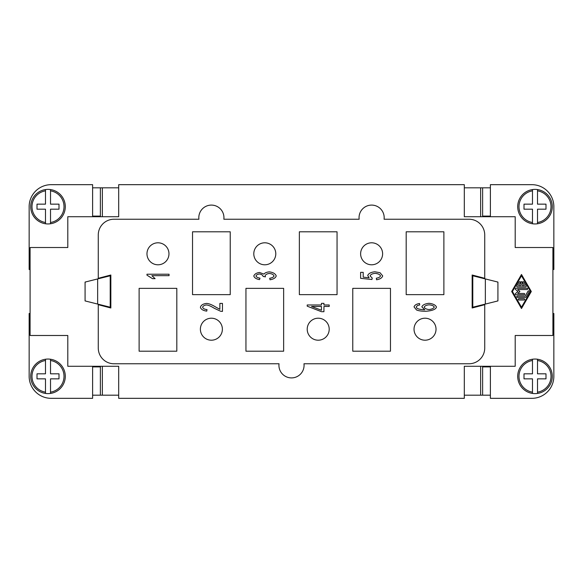 <?xml version="1.0" encoding="UTF-8"?>
<svg xmlns="http://www.w3.org/2000/svg" width="583" height="583" viewBox="0 0 583 583"><rect width="100%" height="100%" fill="white"/><g stroke="black" fill="none" stroke-linecap="round" stroke-linejoin="round"><path stroke-width="0.87" d="M118.692 366.277L118.692 398.327L464.308 398.327L464.308 366.277L515.204 366.277L515.204 335.487L552.91 335.487L552.91 247.513L515.204 247.513L515.204 216.723L464.308 216.723L464.308 184.673L118.692 184.673L118.692 216.723L67.796 216.723L67.796 247.513L30.09 247.513L30.09 335.487L67.796 335.487L67.796 366.277L118.692 366.277M497.525 300.923L497.926 300.923L497.926 282.077L485.355 278.929L485.355 304.071L497.926 300.923L497.926 282.077L497.525 282.077M85.475 282.077L85.074 282.077L85.074 300.923L110.209 307.212L110.209 275.788L85.074 282.077M531.302 291.5L521.486 308.516L511.67 291.5L521.486 274.484L531.302 291.5M303.969 363.763A12.571 12.571 0 0 1 289.926 377.806A12.571 12.571 0 0 1 279.031 363.763L113.984 363.763A15.712 15.712 0 0 1 98.272 348.051L98.272 304.698L110.843 307.992L110.843 275.008L98.272 278.302L98.272 234.949A15.712 15.712 0 0 1 113.984 219.237L198.912 219.237A12.571 12.571 0 0 1 212.955 205.194A12.571 12.571 0 0 1 223.85 219.237L359.15 219.237A12.571 12.571 0 0 1 373.193 205.194A12.571 12.571 0 0 1 384.088 219.237L469.016 219.237A15.712 15.712 0 0 1 484.728 234.949L484.728 278.302L472.157 275.008L472.157 307.992L484.728 304.698L484.728 348.051A15.712 15.712 0 0 1 469.016 363.763L303.969 363.763M329.206 306.447L323.937 306.447L323.937 311.694L321.459 311.694L307.212 306.177L307.212 304.975L321.459 304.975L321.459 303.342L323.937 303.342L323.937 304.975L329.206 304.975L329.206 306.447M376.567 279.774L376.327 278.215C378.753 277.8 380.138 277.034 380.488 275.897C379.905 274.506 378.112 273.653 375.102 273.354C372.282 273.631 370.62 274.484 370.11 275.919L372.253 278.113L371.918 279.505L360.622 278.331L360.622 272.348L363.202 272.348L363.202 277.158L369.105 277.792L367.727 275.511C368.536 273.478 370.912 272.232 374.854 271.773L380.036 272.735L382.696 275.897C382.047 277.938 379.999 279.228 376.567 279.774M169.048 274.207L169.048 275.679L151.85 275.679L155.1 278.652L152.484 278.652L146.974 275.161L146.974 274.207L169.048 274.207M270.038 279.774L269.689 278.295C272.276 277.829 273.719 277.042 274.01 275.934C273.456 274.578 271.926 273.748 269.419 273.449C267.065 273.719 265.637 274.506 265.148 275.817L265.447 276.852L263.115 276.451C262.824 275.154 261.599 274.331 259.45 273.988C257.555 274.214 256.411 274.87 256.01 275.963C256.338 277.034 257.664 277.763 259.982 278.149L259.493 279.621C256.236 278.995 254.341 277.785 253.794 275.999C254.567 274.068 256.469 272.888 259.493 272.465L263.953 274.119C264.922 272.837 266.73 272.086 269.368 271.875C273.092 272.348 275.387 273.704 276.24 275.934C275.548 277.931 273.485 279.213 270.038 279.774M419.52 303.495L419.731 304.975L417.406 305.528L416.247 307.015L416.969 308.276C418.383 309.114 420.984 309.617 424.781 309.784L421.844 306.847C422.646 304.924 425.022 303.743 428.971 303.298C433.06 303.743 435.559 305.004 436.478 307.066C435.778 309.391 432.222 310.79 425.816 311.256C421.575 311.256 418.485 310.826 416.546 309.967L414.032 306.913C414.579 305.157 416.408 304.013 419.52 303.495M219.864 303.415L222.458 303.415L222.458 311.409L220.585 311.242L214.333 308.305C210.995 306.206 208.364 305.091 206.418 304.953C204.349 305.201 203.081 305.966 202.614 307.234C203.052 308.56 204.524 309.347 207.023 309.595L206.739 311.125C203.066 310.601 200.953 309.296 200.384 307.205C201.12 305.069 203.154 303.816 206.484 303.43C208.801 303.503 211.855 304.69 215.637 307.001L219.864 309.333L219.864 303.415M443.882 231.801L443.882 294.641L406.183 294.641L406.183 231.801L443.882 231.801M139.118 351.199L139.118 288.359L176.817 288.359L176.817 351.199L139.118 351.199M245.946 351.199L245.946 288.359L283.644 288.359L283.644 351.199L245.946 351.199M192.528 294.641L192.528 231.801L230.234 231.801L230.234 294.641L192.528 294.641M352.766 351.199L352.766 288.359L390.472 288.359L390.472 351.199L352.766 351.199M299.356 294.641L299.356 231.801L337.054 231.801L337.054 294.641L299.356 294.641M436.026 329.206A10.997 10.997 0 0 1 425.029 340.202A10.997 10.997 0 0 1 414.032 329.206A10.997 10.997 0 0 1 425.029 318.209A10.997 10.997 0 0 1 436.026 329.206M329.206 329.206A10.997 10.997 0 0 1 318.209 340.202A10.997 10.997 0 0 1 307.212 329.206A10.997 10.997 0 0 1 318.209 318.209A10.997 10.997 0 0 1 329.206 329.206M168.968 253.794A10.997 10.997 0 0 1 157.971 264.791A10.997 10.997 0 0 1 146.974 253.794A10.997 10.997 0 0 1 157.971 242.798A10.997 10.997 0 0 1 168.968 253.794M275.788 253.794A10.997 10.997 0 0 1 264.791 264.791A10.997 10.997 0 0 1 253.794 253.794A10.997 10.997 0 0 1 264.791 242.798A10.997 10.997 0 0 1 275.788 253.794M382.616 253.794A10.997 10.997 0 0 1 371.619 264.791A10.997 10.997 0 0 1 360.622 253.794A10.997 10.997 0 0 1 371.619 242.798A10.997 10.997 0 0 1 382.616 253.794M222.378 329.206A10.997 10.997 0 0 1 211.381 340.202A10.997 10.997 0 0 1 200.384 329.206A10.997 10.997 0 0 1 211.381 318.209A10.997 10.997 0 0 1 222.378 329.206M321.459 306.447L311.533 306.447L321.459 310.236L321.459 306.447M428.986 309.551C431.835 309.216 433.592 308.407 434.269 307.103C433.737 305.871 432.032 305.113 429.139 304.822C426.362 305.091 424.723 305.871 424.227 307.154C424.752 308.451 426.333 309.252 428.986 309.551M521.486 307.212L530.545 291.5L521.486 275.788L512.428 291.5L521.486 307.212M92.617 216.723L92.617 184.673L51.144 184.673A21.994 21.994 0 0 0 29.15 206.666L29.15 269.506L30.09 269.506M30.09 313.494L29.15 313.494L29.15 376.334A21.994 21.994 0 0 0 51.144 398.327L92.617 398.327L92.617 366.277M85.074 300.923L85.475 300.923M48.003 223.952A17.279 17.279 0 0 1 30.724 206.666A17.279 17.279 0 0 1 50.517 189.57L50.517 190.845L50.517 189.57A17.279 17.279 0 0 1 50.517 223.763A17.279 17.279 0 0 1 48.003 223.952M45.489 223.763L45.489 222.495L45.489 223.763A17.279 17.279 0 0 1 45.489 189.57L45.489 190.845L45.489 189.57M45.489 222.495L45.489 209.18L37.006 209.18L37.006 204.152L45.489 204.152L45.489 190.845A16.025 16.025 0 0 0 45.489 222.495M50.517 223.763L50.517 222.495L50.517 223.763M50.517 209.18L50.517 222.495A16.025 16.025 0 0 0 50.517 190.845L50.517 204.152L59 204.152L59 209.18L50.517 209.18M48.003 359.048A17.279 17.279 0 0 1 50.517 359.237L50.517 373.82L59 373.82L59 378.848L50.517 378.848L50.517 393.43A17.279 17.279 0 0 0 50.517 359.237L50.517 360.505A16.025 16.025 0 0 1 50.517 392.155L50.517 393.43A17.279 17.279 0 0 1 45.489 393.43L45.489 378.848L37.006 378.848L37.006 373.82L45.489 373.82L45.489 359.237A17.279 17.279 0 0 1 48.003 359.048M45.489 393.43L45.489 392.155A16.025 16.025 0 0 1 45.489 360.505L45.489 359.237A17.279 17.279 0 0 0 45.489 393.43M29.15 206.666A21.994 21.994 0 0 1 51.144 184.673M92.617 187.813L100.378 187.813L100.378 216.096L92.617 216.096M51.144 398.327A21.994 21.994 0 0 1 29.15 376.334M102.36 366.277L102.36 395.187L100.378 395.187L100.378 366.904L92.617 366.904M100.378 395.187L92.617 395.187M118.692 395.187L102.36 395.187M520.83 282.34A0.656 0.656 0 0 1 521.486 281.684A0.656 0.656 0 0 1 522.142 282.34L522.142 285.612L524.43 285.612L522.732 282.66A0.656 0.656 0 0 1 522.973 281.771A0.656 0.656 0 0 1 523.862 282.012L526.128 285.94A0.656 0.656 0 0 1 525.56 286.916L517.413 286.916A0.656 0.656 0 0 1 516.844 285.94L519.11 282.012A0.656 0.656 0 0 1 520.007 281.771A0.656 0.656 0 0 1 520.247 282.66L518.549 285.612L520.83 285.612L520.83 282.34M518.921 300.012A0.656 0.656 0 0 1 518.265 299.356A0.656 0.656 0 0 1 518.921 298.7L524.051 298.7A0.656 0.656 0 0 1 524.707 299.356A0.656 0.656 0 0 1 524.051 300.012L518.921 300.012M526.128 297.06A0.656 0.656 0 0 1 525.56 297.388L517.413 297.388A0.656 0.656 0 0 1 516.757 296.74A0.656 0.656 0 0 1 517.413 296.084L525.188 296.084L528.016 291.172A0.656 0.656 0 0 1 528.912 290.932A0.656 0.656 0 0 1 529.153 291.828L526.128 297.06M517.653 293.46L524.051 293.46A0.656 0.656 0 0 1 524.707 294.116A0.656 0.656 0 0 1 524.051 294.772L515.904 294.772A0.656 0.656 0 0 1 515.474 293.621L517.923 291.5L515.474 289.379A0.656 0.656 0 0 1 515.904 288.228L527.076 288.228A0.656 0.656 0 0 1 527.724 288.884A0.656 0.656 0 0 1 527.076 289.54L517.653 289.54L519.919 291.5L517.653 293.46M490.383 216.723L490.383 184.673L531.856 184.673A21.994 21.994 0 0 1 553.85 206.666L553.85 269.506L552.91 269.506M552.91 313.494L553.85 313.494L553.85 376.334A21.994 21.994 0 0 1 531.856 398.327L490.383 398.327L490.383 366.277M497.926 300.923L497.926 282.077L497.926 300.923M485.355 304.071L472.791 307.212L472.791 275.788L485.355 278.929M480.64 216.723L480.64 187.813L482.622 187.813L482.622 216.096L490.383 216.096M482.622 187.813L490.383 187.813M534.997 223.952A17.279 17.279 0 0 1 532.483 223.763L532.483 209.18L524 209.18L524 204.152L532.483 204.152L532.483 189.57A17.279 17.279 0 0 0 532.483 223.763L532.483 222.495A16.025 16.025 0 0 1 532.483 190.845L532.483 189.57A17.279 17.279 0 0 1 537.511 189.57L537.511 204.152L545.994 204.152L545.994 209.18L537.511 209.18L537.511 223.763A17.279 17.279 0 0 1 534.997 223.952M537.511 189.57L537.511 190.845A16.025 16.025 0 0 1 537.511 222.495L537.511 223.763A17.279 17.279 0 0 0 537.511 189.57M534.997 359.048A17.279 17.279 0 0 1 552.276 376.334A17.279 17.279 0 0 1 532.483 393.43L532.483 392.155L532.483 393.43A17.279 17.279 0 0 1 532.483 359.237A17.279 17.279 0 0 1 534.997 359.048M537.511 359.237L537.511 360.505L537.511 359.237A17.279 17.279 0 0 1 537.511 393.43L537.511 392.155L537.511 393.43M537.511 360.505L537.511 373.82L545.994 373.82L545.994 378.848L537.511 378.848L537.511 392.155A16.025 16.025 0 0 0 537.511 360.505M532.483 359.237L532.483 360.505L532.483 359.237M532.483 373.82L532.483 360.505A16.025 16.025 0 0 0 532.483 392.155L532.483 378.848L524 378.848L524 373.82L532.483 373.82M490.383 395.187L482.622 395.187L482.622 366.904L490.383 366.904M482.622 395.187L464.308 395.187M480.64 395.187L480.64 366.277M464.308 187.813L480.64 187.813M100.378 187.813L118.692 187.813M102.36 187.813L102.36 216.723M92.93 216.723L92.93 216.096M490.07 366.277L490.07 366.904M490.07 216.096L490.07 216.723M92.93 366.904L92.93 366.277M50.517 189.57A17.279 17.279 0 0 1 65.281 206.666M97.645 304.071L97.645 278.929M532.483 393.43A17.279 17.279 0 0 1 517.719 376.334"/></g></svg>
